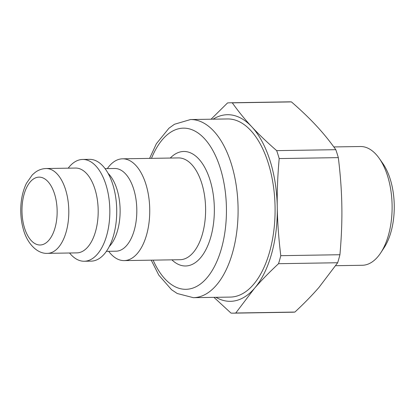 <?xml version="1.0" encoding="UTF-8"?>
<svg xmlns="http://www.w3.org/2000/svg" width="415" height="415" viewBox="0 0 415 415"><rect width="100%" height="100%" fill="white"/><g stroke="black" fill="none" stroke-linecap="round" stroke-linejoin="round"><path stroke-width="0.62" d="M107.329 168.604A50.9 26.368 89.1 0 1 122.55 158.815A50.9 26.368 89.1 0 1 132.707 162.535A50.9 26.368 89.1 0 1 149.384 219.234A50.9 26.368 89.1 0 1 124.178 260.604A50.9 26.368 89.1 0 1 108.657 251.308M105.057 168.64L114.722 168.49A41.36 21.424 89.1 0 1 122.975 171.509A41.36 21.424 89.1 0 1 136.525 217.574A41.36 21.424 89.1 0 1 116.044 251.194L106.385 251.345M108.097 173.361A41.36 21.424 89.1 0 1 120.117 209.762A41.36 21.424 89.1 0 1 109.27 246.531M68.205 168.174A50.9 26.368 89.1 0 1 82.642 159.459L89.536 159.344A50.9 26.368 89.1 0 1 99.693 163.064A50.9 26.368 89.1 0 1 116.371 219.763A50.9 26.368 89.1 0 1 91.17 261.139L84.276 261.248A50.9 26.368 89.1 0 1 69.564 253M82.642 159.459A50.9 26.368 89.1 0 1 92.799 163.173A50.9 26.368 89.1 0 1 109.477 219.872A50.9 26.368 89.1 0 1 84.276 261.248M83.986 171.151A42.418 21.974 89.1 0 1 97.888 218.404A42.418 21.974 89.1 0 1 76.884 252.88L47.497 253.352A42.418 21.974 -90.9 0 0 68.501 218.871A42.418 21.974 -90.9 0 0 54.604 171.623A42.418 21.974 -90.9 0 0 46.138 168.526L75.525 168.054A42.418 21.974 89.1 0 1 83.986 171.151M151.236 260.174L158.8 275.129L171.556 289.717L177.215 293.498L193.359 297.68L230.361 297.083A89.08 46.148 -90.9 0 0 273.874 230.32A89.08 46.148 -90.9 0 0 250.733 130.481A89.08 46.148 -90.9 0 0 245.281 125.455A89.08 46.148 -90.9 0 0 227.503 118.949L190.501 119.546L174.461 124.267L168.952 128.214L156.372 143.725L149.602 158.385M215.95 297.316A93.318 48.348 -90.9 0 0 254.431 288.399A93.318 48.348 -90.9 0 0 277.267 207.168A93.318 48.348 -90.9 0 0 251.77 126.788A93.318 48.348 -90.9 0 0 213.092 119.183M339.921 254.727L280.789 255.676C278.678 238.537 277.505 222.367 277.267 207.168C277.002 191.969 277.645 175.773 279.191 158.572L338.324 157.627C340.435 174.767 341.607 190.936 341.841 206.131C342.11 221.33 341.467 237.53 339.921 254.727A105.197 54.5 -90.9 0 1 337.665 262.747L319.005 287.362C312.324 295.081 304.288 303.318 294.899 312.064L235.767 313.014L254.431 288.399C261.108 280.68 269.143 272.448 278.532 263.696A105.197 54.5 -90.9 0 0 280.789 255.676M278.532 263.696L337.665 262.747M333.826 146.941L360.391 146.516A59.387 30.767 89.1 0 1 375.876 154.198A59.387 30.767 89.1 0 1 379.217 158.348A59.387 30.767 89.1 0 1 380.731 252.844A59.387 30.767 89.1 0 1 362.295 265.273L335.683 265.699M380.731 252.844L384.098 247.724A53.021 27.468 -90.9 0 0 382.744 163.354L379.217 158.348M291.439 101.903C301.114 110.323 309.414 118.27 316.344 125.75C323.306 133.231 329.79 141.209 335.802 149.685L276.675 150.635C267.001 142.215 258.695 134.268 251.77 126.788C244.809 119.307 238.324 111.329 232.312 102.853L291.439 101.903A105.197 54.5 -90.9 0 0 289.094 101.841L229.967 102.79A105.197 54.5 -90.9 0 0 227.534 102.936L211.064 119.214M213.943 297.348L230.994 313.097A105.197 54.5 -90.9 0 0 233.339 313.159L292.471 312.21A105.197 54.5 -90.9 0 0 294.899 312.064M338.324 157.627A105.197 54.5 -90.9 0 0 335.802 149.685M233.339 313.159A105.197 54.5 -90.9 0 0 235.767 313.014M232.312 102.853A105.197 54.5 -90.9 0 0 229.967 102.79M279.191 158.572A105.197 54.5 -90.9 0 0 276.675 150.635M45.79 179.602A33.937 17.58 89.1 0 1 50.692 237.811A33.937 17.58 89.1 0 1 22.208 215.759A33.937 17.58 89.1 0 1 45.79 179.602M193.359 297.68A89.08 46.148 -90.9 0 0 237.463 225.272A89.08 46.148 -90.9 0 0 208.278 126.051A89.08 46.148 -90.9 0 0 190.501 119.546M151.491 158.354A80.593 41.754 89.1 0 1 199.465 134.029A80.593 41.754 89.1 0 1 218.928 256.32A80.593 41.754 89.1 0 1 153.119 260.143M122.55 158.815L178.414 157.918A50.9 26.368 89.1 0 1 188.571 161.637A50.9 26.368 89.1 0 1 205.249 218.337A50.9 26.368 89.1 0 1 180.048 259.712L124.178 260.604M171.898 259.842A57.265 29.667 -90.9 0 0 211.966 232.395A57.265 29.667 -90.9 0 0 195.18 155.651A57.265 29.667 -90.9 0 0 170.264 158.053M46.138 168.526C42.154 168.646 38.512 169.917 35.223 172.355L32.308 174.881L26.446 183.295C22.623 191.201 20.724 200.31 20.75 210.623C20.797 216.827 21.58 222.756 23.105 228.411C26.882 243.491 37.288 254.011 47.497 253.352"/></g></svg>
